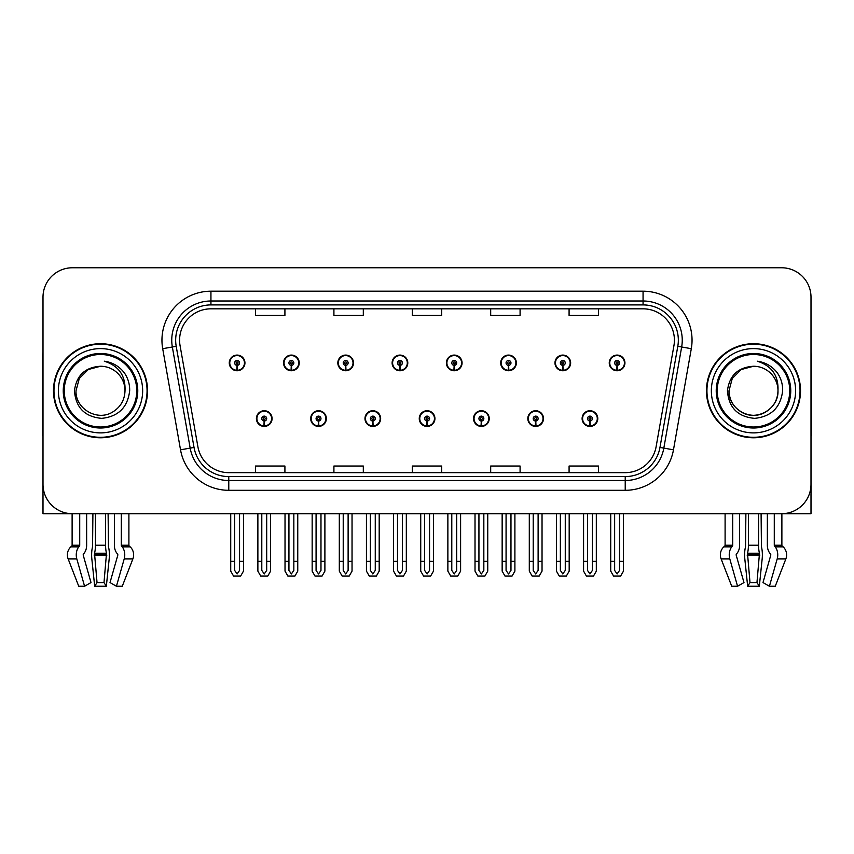 <?xml version="1.0" encoding="UTF-8"?>
<svg xmlns="http://www.w3.org/2000/svg" width="854" height="854" viewBox="0 0 854 854"><rect width="100%" height="100%" fill="white"/><g stroke="black" fill="none" stroke-linecap="round" stroke-linejoin="round"><path stroke-width="1.28" d="M758.565 513.713L758.565 545.226A10.782 2.786 90 0 0 759.484 553.253L756.964 582.577L759.323 586.228L762.163 558.89A10.782 2.786 90 0 0 761.437 546.848L761.095 513.713L767.351 513.713L767.351 545.226A10.782 7.622 -90 0 0 769.881 553.253L770.575 554.139A0.982 0.694 90 0 1 770.756 555.239L762.996 582.577L769.422 586.228L775.261 586.228L785.861 558.89A10.782 10.408 90 0 0 783.15 546.848L782.2 545.962A0.982 0.95 -90 0 1 781.88 545.226L781.88 513.713L811.001 513.713L811.001 297.171A29.399 29.399 0 0 0 781.613 267.772L72.387 267.772A29.399 29.399 0 0 0 42.999 297.171L42.999 513.713L72.12 513.713L72.12 545.226L79.721 545.226A0.982 0.694 -90 0 1 79.497 545.962L78.792 546.848A10.782 7.622 90 0 0 76.807 558.89L84.578 586.228L91.004 582.577L83.244 555.239A0.982 0.694 -90 0 1 83.425 554.139L84.119 553.253A10.782 7.622 90 0 0 86.649 545.226L86.649 513.713L92.905 513.713L92.563 546.848A10.782 2.786 -90 0 0 91.837 558.89L94.677 586.228L97.036 582.577L94.516 553.253A10.782 2.786 -90 0 0 95.434 545.226L95.434 513.713M256.403 418.577A7.835 7.835 0 0 0 264.249 426.413A7.835 7.835 0 0 0 272.084 418.577A7.835 7.835 0 0 0 264.249 410.731A7.835 7.835 0 0 0 256.403 418.577M419.261 418.577A7.835 7.835 0 0 0 427.096 426.413A7.835 7.835 0 0 0 434.932 418.577A7.835 7.835 0 0 0 427.096 410.731A7.835 7.835 0 0 0 419.261 418.577M310.696 418.577A7.835 7.835 0 0 0 318.531 426.413A7.835 7.835 0 0 0 326.367 418.577A7.835 7.835 0 0 0 318.531 410.731A7.835 7.835 0 0 0 310.696 418.577M473.543 418.577A7.835 7.835 0 0 0 481.378 426.413A7.835 7.835 0 0 0 489.225 418.577A7.835 7.835 0 0 0 481.378 410.731A7.835 7.835 0 0 0 473.543 418.577M527.825 418.577A7.835 7.835 0 0 0 535.671 426.413A7.835 7.835 0 0 0 543.507 418.577A7.835 7.835 0 0 0 535.671 410.731A7.835 7.835 0 0 0 527.825 418.577M364.978 418.577A7.835 7.835 0 0 0 372.814 426.413A7.835 7.835 0 0 0 380.649 418.577A7.835 7.835 0 0 0 372.814 410.731A7.835 7.835 0 0 0 364.978 418.577M229.267 362.918A7.835 7.835 0 0 0 237.102 370.753A7.835 7.835 0 0 0 244.938 362.918A7.835 7.835 0 0 0 237.102 355.083A7.835 7.835 0 0 0 229.267 362.918M392.114 362.918A7.835 7.835 0 0 0 399.96 370.753A7.835 7.835 0 0 0 407.796 362.918A7.835 7.835 0 0 0 399.96 355.083A7.835 7.835 0 0 0 392.114 362.918M446.396 362.918A7.835 7.835 0 0 0 454.243 370.753A7.835 7.835 0 0 0 462.078 362.918A7.835 7.835 0 0 0 454.243 355.083A7.835 7.835 0 0 0 446.396 362.918M500.69 362.918A7.835 7.835 0 0 0 508.525 370.753A7.835 7.835 0 0 0 516.36 362.918A7.835 7.835 0 0 0 508.525 355.083A7.835 7.835 0 0 0 500.69 362.918M283.549 362.918A7.835 7.835 0 0 0 291.385 370.753A7.835 7.835 0 0 0 299.231 362.918A7.835 7.835 0 0 0 291.385 355.083A7.835 7.835 0 0 0 283.549 362.918M554.972 362.918A7.835 7.835 0 0 0 562.807 370.753A7.835 7.835 0 0 0 570.643 362.918A7.835 7.835 0 0 0 562.807 355.083A7.835 7.835 0 0 0 554.972 362.918M337.832 362.918A7.835 7.835 0 0 0 345.667 370.753A7.835 7.835 0 0 0 353.513 362.918A7.835 7.835 0 0 0 345.667 355.083A7.835 7.835 0 0 0 337.832 362.918M582.108 418.577A7.835 7.835 0 0 0 589.954 426.413A7.835 7.835 0 0 0 597.789 418.577A7.835 7.835 0 0 0 589.954 410.731A7.835 7.835 0 0 0 582.108 418.577M609.254 362.918A7.835 7.835 0 0 0 617.09 370.753A7.835 7.835 0 0 0 624.936 362.918A7.835 7.835 0 0 0 617.09 355.083A7.835 7.835 0 0 0 609.254 362.918M53.482 390.748A47.034 47.034 0 0 0 100.516 437.782A47.034 47.034 0 0 0 147.55 390.748A47.034 47.034 0 0 0 100.516 343.714A47.034 47.034 0 0 0 53.482 390.748M706.45 390.748A47.034 47.034 0 0 0 753.484 437.782A47.034 47.034 0 0 0 800.518 390.748A47.034 47.034 0 0 0 753.484 343.714A47.034 47.034 0 0 0 706.45 390.748M179.586 340.18A31.352 31.352 0 0 1 210.938 308.828L643.062 308.828A31.352 31.352 0 0 1 673.934 345.624L656.107 446.749A31.352 31.352 0 0 1 625.224 472.657L228.776 472.657A31.352 31.352 0 0 1 197.893 446.749L180.066 345.624A31.352 31.352 0 0 1 179.586 340.18M175.668 340.18A35.27 35.27 0 0 0 176.202 346.308L194.029 447.432A35.27 35.27 0 0 0 228.776 476.585L625.224 476.585A35.27 35.27 0 0 0 659.971 447.432L677.798 346.308A35.27 35.27 0 0 0 643.062 304.91L210.938 304.91A35.27 35.27 0 0 0 175.668 340.18M162.698 348.688A48.988 48.988 0 0 1 210.938 291.193L643.062 291.193A48.988 48.988 0 0 1 691.302 348.688L673.475 449.812A48.988 48.988 0 0 1 625.224 490.303L228.776 490.303A48.988 48.988 0 0 1 180.525 449.812L162.698 348.688L172.348 346.991A39.199 39.199 0 0 1 210.938 300.992L643.062 300.992A39.199 39.199 0 0 1 681.652 346.991L663.825 448.115A39.199 39.199 0 0 1 625.224 480.503L228.776 480.503A39.199 39.199 0 0 1 190.175 448.115L172.348 346.991A39.199 39.199 0 0 1 171.75 340.18M781.613 267.772L72.387 267.772M42.999 297.171L42.999 484.325A29.399 29.399 0 0 0 72.387 513.713L781.613 513.713A29.399 29.399 0 0 0 811.001 484.325L811.001 297.171M412.301 308.828L412.301 315.468L441.699 315.468L441.699 308.828M333.914 308.828L333.914 315.468L363.313 315.468L363.313 308.828M255.527 308.828L255.527 315.468L284.916 315.468L284.916 308.828M490.687 308.828L490.687 315.468L520.086 315.468L520.086 308.828M569.084 308.828L569.084 315.468L598.473 315.468L598.473 308.828M441.699 472.657L441.699 466.028L412.301 466.028L412.301 472.657M363.313 472.657L363.313 466.028L333.914 466.028L333.914 472.657M284.916 472.657L284.916 466.028L255.527 466.028L255.527 472.657M520.086 472.657L520.086 466.028L490.687 466.028L490.687 472.657M598.473 472.657L598.473 466.028L569.084 466.028L569.084 472.657M592.398 513.713L592.398 570.429L589.954 573.931L587.499 570.429L587.499 561.334L583.581 561.334L583.581 571.134L586.41 576.034L593.487 576.034L596.316 571.134L596.316 513.713M589.847 421.022L589.634 425.911A7.344 7.344 0 0 1 582.599 418.577A7.344 7.344 0 0 1 589.954 411.222A7.344 7.344 0 0 1 597.298 418.577A7.344 7.344 0 0 1 590.274 425.911L590.061 421.022A2.445 2.445 0 0 0 592.398 418.577A2.445 2.445 0 0 0 589.954 416.122A2.445 2.445 0 0 0 587.499 418.577A2.445 2.445 0 0 0 589.847 421.022L589.911 419.549A0.982 0.982 0 0 1 588.972 418.577A0.982 0.982 0 0 1 589.954 417.595A0.982 0.982 0 0 1 590.925 418.577A0.982 0.982 0 0 1 589.997 419.549L590.061 421.022M583.581 513.713L583.581 561.334M587.499 513.713L587.499 561.334M592.398 561.334L596.316 561.334M619.545 513.713L619.545 570.429L617.09 573.931L614.645 570.429L614.645 561.334L610.727 561.334L610.727 571.134L613.556 576.034L620.634 576.034L623.463 571.134L623.463 513.713M616.983 365.363L616.769 370.262A7.344 7.344 0 0 1 609.745 362.918A7.344 7.344 0 0 1 617.09 355.574A7.344 7.344 0 0 1 624.445 362.918A7.344 7.344 0 0 1 617.41 370.262L617.196 365.363A2.445 2.445 0 0 0 619.545 362.918A2.445 2.445 0 0 0 617.09 360.463A2.445 2.445 0 0 0 614.645 362.918A2.445 2.445 0 0 0 616.983 365.363L617.047 363.9A0.982 0.982 0 0 1 616.108 362.918A0.982 0.982 0 0 1 617.09 361.936A0.982 0.982 0 0 1 618.072 362.918A0.982 0.982 0 0 1 617.132 363.9L617.196 365.363M610.727 513.713L610.727 561.334M614.645 513.713L614.645 561.334M619.545 561.334L623.463 561.334M538.116 513.713L538.116 570.429L535.671 573.931L533.216 570.429L533.216 561.334L529.299 561.334L529.299 571.134L532.127 576.034L539.205 576.034L542.034 571.134L542.034 513.713M535.554 421.022L535.341 425.911A7.344 7.344 0 0 1 528.316 418.577A7.344 7.344 0 0 1 535.671 411.222A7.344 7.344 0 0 1 543.016 418.577A7.344 7.344 0 0 1 535.992 425.911L535.778 421.022A2.445 2.445 0 0 0 538.116 418.577A2.445 2.445 0 0 0 535.671 416.122A2.445 2.445 0 0 0 533.216 418.577A2.445 2.445 0 0 0 535.554 421.022L535.618 419.549A0.982 0.982 0 0 1 534.689 418.577A0.982 0.982 0 0 1 535.671 417.595A0.982 0.982 0 0 1 536.643 418.577A0.982 0.982 0 0 1 535.714 419.549L535.778 421.022M529.299 513.713L529.299 561.334M533.216 513.713L533.216 561.334M538.116 561.334L542.034 561.334M483.834 513.713L483.834 570.429L481.378 573.931L478.934 570.429L478.934 561.334L475.016 561.334L475.016 571.134L477.845 576.034L484.923 576.034L487.751 571.134L487.751 513.713M481.272 421.022L481.058 425.911A7.344 7.344 0 0 1 474.034 418.577A7.344 7.344 0 0 1 481.378 411.222A7.344 7.344 0 0 1 488.734 418.577A7.344 7.344 0 0 1 481.699 425.911L481.485 421.022A2.445 2.445 0 0 0 483.834 418.577A2.445 2.445 0 0 0 481.378 416.122A2.445 2.445 0 0 0 478.934 418.577A2.445 2.445 0 0 0 481.272 421.022L481.336 419.549A0.982 0.982 0 0 1 480.407 418.577A0.982 0.982 0 0 1 481.378 417.595A0.982 0.982 0 0 1 482.361 418.577A0.982 0.982 0 0 1 481.421 419.549L481.485 421.022M475.016 513.713L475.016 561.334M478.934 513.713L478.934 561.334M483.834 561.334L487.751 561.334M429.551 513.713L429.551 570.429L427.096 573.931L424.651 570.429L424.651 561.334L420.734 561.334L420.734 571.134L423.563 576.034L430.64 576.034L433.469 571.134L433.469 513.713M426.989 421.022L426.776 425.911A7.344 7.344 0 0 1 419.752 418.577A7.344 7.344 0 0 1 427.096 411.222A7.344 7.344 0 0 1 434.451 418.577A7.344 7.344 0 0 1 427.416 425.911L427.203 421.022A2.445 2.445 0 0 0 429.551 418.577A2.445 2.445 0 0 0 427.096 416.122A2.445 2.445 0 0 0 424.651 418.577A2.445 2.445 0 0 0 426.989 421.022L427.053 419.549A0.982 0.982 0 0 1 426.114 418.577A0.982 0.982 0 0 1 427.096 417.595A0.982 0.982 0 0 1 428.078 418.577A0.982 0.982 0 0 1 427.139 419.549L427.203 421.022M420.734 513.713L420.734 561.334M424.651 513.713L424.651 561.334M429.551 561.334L433.469 561.334M565.263 513.713L565.263 570.429L562.807 573.931L560.363 570.429L560.363 561.334L556.434 561.334L556.434 571.134L559.263 576.034L566.351 576.034L569.18 571.134L569.18 513.713M562.701 365.363L562.487 370.262A7.344 7.344 0 0 1 555.463 362.918A7.344 7.344 0 0 1 562.807 355.574A7.344 7.344 0 0 1 570.162 362.918A7.344 7.344 0 0 1 563.128 370.262L562.914 365.363A2.445 2.445 0 0 0 565.263 362.918A2.445 2.445 0 0 0 562.807 360.463A2.445 2.445 0 0 0 560.363 362.918A2.445 2.445 0 0 0 562.701 365.363L562.765 363.9A0.982 0.982 0 0 1 561.825 362.918A0.982 0.982 0 0 1 562.807 361.936A0.982 0.982 0 0 1 563.789 362.918A0.982 0.982 0 0 1 562.85 363.9L562.914 365.363M556.434 513.713L556.434 561.334M560.363 513.713L560.363 561.334M565.263 561.334L569.18 561.334M510.97 513.713L510.97 570.429L508.525 573.931L506.07 570.429L506.07 561.334L502.152 561.334L502.152 571.134L504.981 576.034L512.069 576.034L514.898 571.134L514.898 513.713M508.418 365.363L508.205 370.262A7.344 7.344 0 0 1 501.17 362.918A7.344 7.344 0 0 1 508.525 355.574A7.344 7.344 0 0 1 515.869 362.918A7.344 7.344 0 0 1 508.845 370.262L508.632 365.363A2.445 2.445 0 0 0 510.97 362.918A2.445 2.445 0 0 0 508.525 360.463A2.445 2.445 0 0 0 506.07 362.918A2.445 2.445 0 0 0 508.418 365.363L508.482 363.9A0.982 0.982 0 0 1 507.543 362.918A0.982 0.982 0 0 1 508.525 361.936A0.982 0.982 0 0 1 509.507 362.918A0.982 0.982 0 0 1 508.568 363.9L508.632 365.363M502.152 513.713L502.152 561.334M506.07 513.713L506.07 561.334M510.97 561.334L514.898 561.334M456.687 513.713L456.687 570.429L454.243 573.931L451.787 570.429L451.787 561.334L447.87 561.334L447.87 571.134L450.698 576.034L457.776 576.034L460.605 571.134L460.605 513.713M454.136 365.363L453.922 370.262A7.344 7.344 0 0 1 446.888 362.918A7.344 7.344 0 0 1 454.243 355.574A7.344 7.344 0 0 1 461.587 362.918A7.344 7.344 0 0 1 454.563 370.262L454.349 365.363A2.445 2.445 0 0 0 456.687 362.918A2.445 2.445 0 0 0 454.243 360.463A2.445 2.445 0 0 0 451.787 362.918A2.445 2.445 0 0 0 454.136 365.363L454.2 363.9A0.982 0.982 0 0 1 453.26 362.918A0.982 0.982 0 0 1 454.243 361.936A0.982 0.982 0 0 1 455.225 362.918A0.982 0.982 0 0 1 454.285 363.9L454.349 365.363M447.87 513.713L447.87 561.334M451.787 513.713L451.787 561.334M456.687 561.334L460.605 561.334M402.405 513.713L402.405 570.429L399.96 573.931L397.505 570.429L397.505 561.334L393.587 561.334L393.587 571.134L396.416 576.034L403.494 576.034L406.323 571.134L406.323 513.713M399.853 365.363L399.64 370.262A7.344 7.344 0 0 1 392.605 362.918A7.344 7.344 0 0 1 399.96 355.574A7.344 7.344 0 0 1 407.305 362.918A7.344 7.344 0 0 1 400.28 370.262L400.067 365.363A2.445 2.445 0 0 0 402.405 362.918A2.445 2.445 0 0 0 399.96 360.463A2.445 2.445 0 0 0 397.505 362.918A2.445 2.445 0 0 0 399.853 365.363L399.918 363.9A0.982 0.982 0 0 1 398.978 362.918A0.982 0.982 0 0 1 399.96 361.936A0.982 0.982 0 0 1 400.932 362.918A0.982 0.982 0 0 1 400.003 363.9L400.067 365.363M393.587 513.713L393.587 561.334M397.505 513.713L397.505 561.334M402.405 561.334L406.323 561.334M105.586 513.713L105.586 545.226A10.782 2.786 90 0 0 106.515 553.253L103.996 582.577L106.344 586.228L94.677 586.228M103.996 582.577L97.036 582.577M79.721 513.713L79.721 545.226M114.372 513.713L114.372 545.226A10.782 7.622 -90 0 0 116.902 553.253L117.606 554.139A0.982 0.694 90 0 1 117.788 555.239L110.017 582.577L116.443 586.228L124.214 558.89A10.782 7.622 -90 0 0 122.229 546.848L121.524 545.962A0.982 0.694 90 0 1 121.3 545.226L121.3 513.713M128.901 513.713L128.901 545.226A0.982 0.95 -90 0 0 129.221 545.962L130.182 546.848A10.782 10.408 90 0 1 132.882 558.89L122.282 586.228L116.443 586.228M106.344 586.228L109.184 558.89A10.782 2.786 90 0 0 108.458 546.848L108.116 513.713M72.12 545.226A0.982 0.95 90 0 1 71.8 545.962L70.85 546.848A10.782 10.408 -90 0 0 68.139 558.89L78.739 586.228L84.578 586.228M42.999 453.453L42.999 443.653M42.999 435.796A19.599 19.599 0 0 0 42.7 435.818L42.7 355.467A19.599 19.599 0 0 1 42.999 352.094M745.884 513.713L745.542 546.848A10.782 2.786 -90 0 0 744.816 558.89L747.656 586.228L750.004 582.577L747.485 553.253A10.782 2.786 -90 0 0 748.414 545.226L748.414 513.713M759.323 586.228L747.656 586.228M756.964 582.577L750.004 582.577M732.7 513.713L732.7 545.226A0.982 0.694 -90 0 1 732.476 545.962L731.771 546.848A10.782 7.622 90 0 0 729.786 558.89L737.557 586.228L731.718 586.228L721.118 558.89A10.782 10.408 -90 0 1 723.818 546.848L724.779 545.962A0.982 0.95 90 0 0 725.099 545.226L725.099 513.713M769.422 586.228L777.193 558.89A10.782 7.622 -90 0 0 775.208 546.848L774.503 545.962A0.982 0.694 90 0 1 774.279 545.226L774.279 513.713M737.557 586.228L743.983 582.577L736.212 555.239A0.982 0.694 -90 0 1 736.394 554.139L737.098 553.253A10.782 7.622 90 0 0 739.628 545.226L739.628 513.713M811.001 443.653L811.001 453.453M811.001 352.094A19.599 19.599 0 0 1 811.3 355.467L811.3 435.818A19.599 19.599 0 0 0 811.001 435.796M136.768 390.748A36.252 36.252 0 0 1 100.516 427A36.252 36.252 0 0 1 64.253 390.748A36.252 36.252 0 0 1 100.516 354.495A36.252 36.252 0 0 1 136.768 390.748M74.458 390.748C75.728 407.646 84.813 416.859 101.733 418.364C118.375 416.603 127.684 407.401 129.669 390.748C129.819 384.193 128.025 378.205 124.3 372.792C119.186 366.238 112.514 362.363 104.305 361.189C118.781 365.822 125.677 375.675 125.004 390.748C124.673 399.982 120.595 407.059 112.76 411.959C97.495 421.737 75.184 408.852 76.017 390.748L79.294 378.493L88.261 369.526L100.516 366.249C85.112 367.263 76.422 375.429 74.458 390.748M53.973 390.748A46.543 46.543 0 0 1 100.516 344.205A46.543 46.543 0 0 1 147.059 390.748A46.543 46.543 0 0 1 100.516 437.291A46.543 46.543 0 0 1 53.973 390.748M125.004 390.748C124.673 399.982 120.595 407.059 112.76 411.959C97.495 421.737 75.184 408.852 76.017 390.748L79.294 378.493L88.261 369.526L100.516 366.249L88.261 369.526L79.294 378.493L76.017 390.748L79.294 378.493L88.261 369.526L100.516 366.249A24.499 24.499 0 0 1 125.004 390.748M789.747 390.748A36.252 36.252 0 0 1 753.484 427A36.252 36.252 0 0 1 717.232 390.748A36.252 36.252 0 0 1 753.484 354.495A36.252 36.252 0 0 1 789.747 390.748M727.437 390.748C728.697 407.646 737.792 416.859 754.712 418.364C771.354 416.603 780.663 407.401 782.648 390.748C782.798 384.193 781.004 378.205 777.279 372.792C772.155 366.238 765.494 362.363 757.284 361.189C771.76 365.822 778.656 375.675 777.983 390.748C777.652 399.982 773.575 407.059 765.739 411.959C750.463 421.737 728.152 408.852 728.996 390.748L732.273 378.493L741.24 369.526L753.484 366.249C738.091 367.263 729.401 375.429 727.437 390.748M706.941 390.748A46.543 46.543 0 0 1 753.484 344.205A46.543 46.543 0 0 1 800.027 390.748A46.543 46.543 0 0 1 753.484 437.291A46.543 46.543 0 0 1 706.941 390.748M777.983 390.748C778.816 408.852 756.505 421.737 741.24 411.959C733.405 407.059 729.327 399.982 728.996 390.748L732.273 378.493L741.24 369.526L753.484 366.249L741.24 369.526L732.273 378.493L728.996 390.748L732.273 378.493L741.24 369.526L753.484 366.249A24.499 24.499 0 0 1 777.983 390.748C777.652 399.982 773.575 407.059 765.739 411.959C750.463 421.737 728.152 408.852 728.996 390.748M375.258 513.713L375.258 570.429L372.814 573.931L370.369 570.429L370.369 561.334L366.441 561.334L366.441 571.134L369.27 576.034L376.358 576.034L379.187 571.134L379.187 513.713M372.707 421.022L372.493 425.911A7.344 7.344 0 0 1 365.469 418.577A7.344 7.344 0 0 1 372.814 411.222A7.344 7.344 0 0 1 380.158 418.577A7.344 7.344 0 0 1 373.134 425.911L372.92 421.022A2.445 2.445 0 0 0 375.258 418.577A2.445 2.445 0 0 0 372.814 416.122A2.445 2.445 0 0 0 370.369 418.577A2.445 2.445 0 0 0 372.707 421.022L372.771 419.549A0.982 0.982 0 0 1 371.832 418.577A0.982 0.982 0 0 1 372.814 417.595A0.982 0.982 0 0 1 373.796 418.577A0.982 0.982 0 0 1 372.856 419.549L372.92 421.022M366.441 513.713L366.441 561.334M370.369 513.713L370.369 561.334M375.258 561.334L379.187 561.334M320.976 513.713L320.976 570.429L318.531 573.931L316.076 570.429L316.076 561.334L312.158 561.334L312.158 571.134L314.987 576.034L322.075 576.034L324.894 571.134L324.894 513.713M318.425 421.022L318.211 425.911A7.344 7.344 0 0 1 311.176 418.577A7.344 7.344 0 0 1 318.531 411.222A7.344 7.344 0 0 1 325.876 418.577A7.344 7.344 0 0 1 318.852 425.911L318.638 421.022A2.445 2.445 0 0 0 320.976 418.577A2.445 2.445 0 0 0 318.531 416.122A2.445 2.445 0 0 0 316.076 418.577A2.445 2.445 0 0 0 318.425 421.022L318.489 419.549A0.982 0.982 0 0 1 317.549 418.577A0.982 0.982 0 0 1 318.531 417.595A0.982 0.982 0 0 1 319.513 418.577A0.982 0.982 0 0 1 318.574 419.549L318.638 421.022M312.158 513.713L312.158 561.334M316.076 513.713L316.076 561.334M320.976 561.334L324.894 561.334M266.694 513.713L266.694 570.429L264.249 573.931L261.794 570.429L261.794 561.334L257.876 561.334L257.876 571.134L260.705 576.034L267.782 576.034L270.611 571.134L270.611 513.713M264.142 421.022L263.929 425.911A7.344 7.344 0 0 1 256.894 418.577A7.344 7.344 0 0 1 264.249 411.222A7.344 7.344 0 0 1 271.593 418.577A7.344 7.344 0 0 1 264.569 425.911L264.356 421.022A2.445 2.445 0 0 0 266.694 418.577A2.445 2.445 0 0 0 264.249 416.122A2.445 2.445 0 0 0 261.794 418.577A2.445 2.445 0 0 0 264.142 421.022L264.206 419.549A0.982 0.982 0 0 1 263.267 418.577A0.982 0.982 0 0 1 264.249 417.595A0.982 0.982 0 0 1 265.22 418.577A0.982 0.982 0 0 1 264.292 419.549L264.356 421.022M257.876 513.713L257.876 561.334M261.794 513.713L261.794 561.334M266.694 561.334L270.611 561.334M348.122 513.713L348.122 570.429L345.667 573.931L343.223 570.429L343.223 561.334L339.305 561.334L339.305 571.134L342.134 576.034L349.211 576.034L352.04 571.134L352.04 513.713M345.56 365.363L345.347 370.262A7.344 7.344 0 0 1 338.323 362.918A7.344 7.344 0 0 1 345.667 355.574A7.344 7.344 0 0 1 353.022 362.918A7.344 7.344 0 0 1 345.987 370.262L345.774 365.363A2.445 2.445 0 0 0 348.122 362.918A2.445 2.445 0 0 0 345.667 360.463A2.445 2.445 0 0 0 343.223 362.918A2.445 2.445 0 0 0 345.56 365.363L345.624 363.9A0.982 0.982 0 0 1 344.696 362.918A0.982 0.982 0 0 1 345.667 361.936A0.982 0.982 0 0 1 346.649 362.918A0.982 0.982 0 0 1 345.71 363.9L345.774 365.363M339.305 513.713L339.305 561.334M343.223 513.713L343.223 561.334M348.122 561.334L352.04 561.334M293.84 513.713L293.84 570.429L291.385 573.931L288.94 570.429L288.94 561.334L285.022 561.334L285.022 571.134L287.851 576.034L294.929 576.034L297.758 571.134L297.758 513.713M291.278 365.363L291.065 370.262A7.344 7.344 0 0 1 284.04 362.918A7.344 7.344 0 0 1 291.385 355.574A7.344 7.344 0 0 1 298.74 362.918A7.344 7.344 0 0 1 291.705 370.262L291.492 365.363A2.445 2.445 0 0 0 293.84 362.918A2.445 2.445 0 0 0 291.385 360.463A2.445 2.445 0 0 0 288.94 362.918A2.445 2.445 0 0 0 291.278 365.363L291.342 363.9A0.982 0.982 0 0 1 290.403 362.918A0.982 0.982 0 0 1 291.385 361.936A0.982 0.982 0 0 1 292.367 362.918A0.982 0.982 0 0 1 291.427 363.9L291.492 365.363M285.022 513.713L285.022 561.334M288.94 513.713L288.94 561.334M293.84 561.334L297.758 561.334M239.558 513.713L239.558 570.429L237.102 573.931L234.658 570.429L234.658 561.334L230.729 561.334L230.729 571.134L233.558 576.034L240.647 576.034L243.475 571.134L243.475 513.713M236.996 365.363L236.782 370.262A7.344 7.344 0 0 1 229.758 362.918A7.344 7.344 0 0 1 237.102 355.574A7.344 7.344 0 0 1 244.457 362.918A7.344 7.344 0 0 1 237.423 370.262L237.209 365.363A2.445 2.445 0 0 0 239.558 362.918A2.445 2.445 0 0 0 237.102 360.463A2.445 2.445 0 0 0 234.658 362.918A2.445 2.445 0 0 0 236.996 365.363L237.06 363.9A0.982 0.982 0 0 1 236.12 362.918A0.982 0.982 0 0 1 237.102 361.936A0.982 0.982 0 0 1 238.085 362.918A0.982 0.982 0 0 1 237.145 363.9L237.209 365.363M230.729 513.713L230.729 561.334M234.658 513.713L234.658 561.334M239.558 561.334L243.475 561.334M643.062 291.193L643.062 304.91M172.348 346.991L176.202 346.308M228.776 490.303L228.776 476.585M625.224 476.585L625.224 490.303M659.971 447.432L673.475 449.812M180.525 449.812L194.029 447.432M677.798 346.308L691.302 348.688M210.938 291.193L210.938 304.91M589.634 425.911A7.344 7.344 0 0 1 582.599 418.577M616.769 370.262A7.344 7.344 0 0 1 609.745 362.918M535.341 425.911A7.344 7.344 0 0 1 528.316 418.577M481.058 425.911A7.344 7.344 0 0 1 474.034 418.577M426.776 425.911A7.344 7.344 0 0 1 419.752 418.577M562.487 370.262A7.344 7.344 0 0 1 555.463 362.918M508.205 370.262A7.344 7.344 0 0 1 501.17 362.918M453.922 370.262A7.344 7.344 0 0 1 446.888 362.918M399.64 370.262A7.344 7.344 0 0 1 392.605 362.918M106.771 554.139L94.26 554.139M106.515 553.253L94.516 553.253M121.3 545.226L128.901 545.226M105.586 545.226L95.434 545.226M106.835 555.239L94.186 555.239M68.139 558.89L76.807 558.89M124.214 558.89L132.882 558.89M70.85 546.848L78.792 546.848M122.229 546.848L130.182 546.848M71.8 545.962L79.497 545.962M121.524 545.962L129.221 545.962M759.74 554.139L747.229 554.139M759.484 553.253L747.485 553.253M725.099 545.226L732.7 545.226M774.279 545.226L781.88 545.226M758.565 545.226L748.414 545.226M759.814 555.239L747.165 555.239M721.118 558.89L729.786 558.89M777.193 558.89L785.861 558.89M723.818 546.848L731.771 546.848M775.208 546.848L783.15 546.848M724.779 545.962L732.476 545.962M774.503 545.962L782.2 545.962M137.772 390.748A37.256 37.256 0 0 1 100.516 428.003A37.256 37.256 0 0 1 63.249 390.748A37.256 37.256 0 0 1 100.516 353.481A37.256 37.256 0 0 1 137.772 390.748M58.382 390.748A42.134 42.134 0 0 1 100.516 348.613A42.134 42.134 0 0 1 142.65 390.748A42.134 42.134 0 0 1 100.516 432.882A42.134 42.134 0 0 1 58.382 390.748M790.751 390.748A37.256 37.256 0 0 1 753.484 428.003A37.256 37.256 0 0 1 716.228 390.748A37.256 37.256 0 0 1 753.484 353.481A37.256 37.256 0 0 1 790.751 390.748M711.35 390.748A42.134 42.134 0 0 1 753.484 348.613A42.134 42.134 0 0 1 795.618 390.748A42.134 42.134 0 0 1 753.484 432.882A42.134 42.134 0 0 1 711.35 390.748M372.493 425.911A7.344 7.344 0 0 1 365.469 418.577M318.211 425.911A7.344 7.344 0 0 1 311.176 418.577M263.929 425.911A7.344 7.344 0 0 1 256.894 418.577M345.347 370.262A7.344 7.344 0 0 1 338.323 362.918M291.065 370.262A7.344 7.344 0 0 1 284.04 362.918M236.782 370.262A7.344 7.344 0 0 1 229.758 362.918"/></g></svg>
